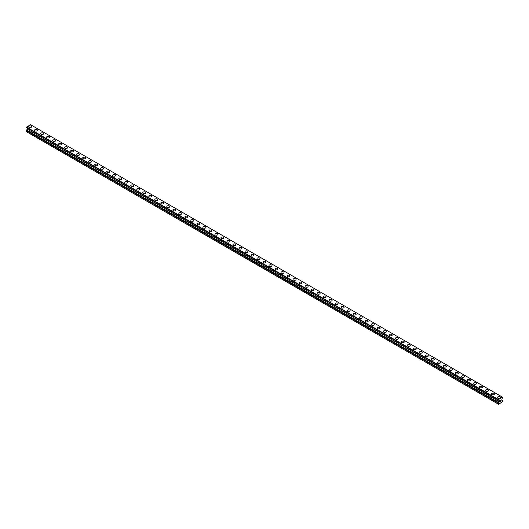 <?xml version="1.0" encoding="UTF-8"?>
<svg xmlns="http://www.w3.org/2000/svg" width="529" height="529" viewBox="0 0 529 529"><rect width="100%" height="100%" fill="white"/><g stroke="black" fill="none" stroke-linecap="round" stroke-linejoin="round"><path stroke-width="0.79" d="M28.566 126.762A1.488 0.86 180 0 1 29.485 125.968A1.488 0.86 180 0 1 31.112 126.153A1.488 0.86 180 0 1 31.542 126.762A1.488 0.86 180 0 1 30.629 127.555A1.488 0.86 180 0 1 29.002 127.37A1.488 0.86 180 0 1 28.566 126.762A1.488 0.86 180 0 1 29.485 125.968A1.488 0.86 180 0 1 31.112 126.153A1.488 0.86 180 0 1 31.542 126.762M34.583 130.233A1.488 0.86 180 0 1 35.496 129.44A1.488 0.86 180 0 1 37.123 129.625A1.488 0.86 180 0 1 37.559 130.233A1.488 0.86 180 0 1 36.64 131.027A1.488 0.86 180 0 1 35.013 130.835A1.488 0.86 180 0 1 34.583 130.233A1.488 0.86 180 0 1 35.496 129.44A1.488 0.86 180 0 1 37.123 129.625A1.488 0.86 180 0 1 37.559 130.233M40.594 133.698A1.488 0.86 180 0 1 41.513 132.905A1.488 0.86 180 0 1 43.133 133.096A1.488 0.86 180 0 1 43.57 133.705A1.488 0.86 180 0 1 42.651 134.492A1.488 0.86 180 0 1 41.031 134.306A1.488 0.86 180 0 1 40.594 133.698A1.488 0.86 180 0 1 41.513 132.911A1.488 0.86 180 0 1 43.133 133.096A1.488 0.86 180 0 1 43.57 133.698M49.144 136.568A1.488 0.86 180 0 1 49.581 137.17A1.488 0.86 180 0 1 48.661 137.963A1.488 0.86 180 0 1 47.041 137.778A1.488 0.86 180 0 1 46.605 137.17A1.488 0.86 180 0 1 47.524 136.376A1.488 0.86 180 0 1 49.144 136.568M46.605 137.17A1.488 0.86 180 0 1 47.524 136.376A1.488 0.86 180 0 1 49.144 136.561A1.488 0.86 180 0 1 49.581 137.17M55.155 140.04A1.488 0.86 180 0 1 55.591 140.641A1.488 0.86 180 0 1 54.672 141.435A1.488 0.86 180 0 1 53.052 141.25A1.488 0.86 180 0 1 52.616 140.641A1.488 0.86 180 0 1 53.535 139.848A1.488 0.86 180 0 1 55.155 140.04M52.616 140.641A1.488 0.86 180 0 1 53.535 139.848A1.488 0.86 180 0 1 55.155 140.033A1.488 0.86 180 0 1 55.591 140.641M58.626 144.113A1.488 0.86 180 0 1 59.546 143.319A1.488 0.86 180 0 1 61.166 143.504A1.488 0.86 180 0 1 61.602 144.113A1.488 0.86 180 0 1 60.683 144.906A1.488 0.86 180 0 1 59.063 144.721A1.488 0.86 180 0 1 58.626 144.113A1.488 0.86 180 0 1 59.546 143.319A1.488 0.86 180 0 1 61.166 143.504A1.488 0.86 180 0 1 61.602 144.113M64.637 147.584A1.488 0.86 180 0 1 65.556 146.791A1.488 0.86 180 0 1 67.176 146.976A1.488 0.86 180 0 1 67.613 147.584A1.488 0.86 180 0 1 66.694 148.378A1.488 0.86 180 0 1 65.074 148.193A1.488 0.86 180 0 1 64.637 147.584A1.488 0.86 180 0 1 65.556 146.791A1.488 0.86 180 0 1 67.176 146.976A1.488 0.86 180 0 1 67.613 147.584M70.648 151.056A1.488 0.86 180 0 1 71.567 150.262A1.488 0.86 180 0 1 73.187 150.448A1.488 0.86 180 0 1 73.624 151.056A1.488 0.86 180 0 1 72.704 151.849A1.488 0.86 180 0 1 71.084 151.664A1.488 0.86 180 0 1 70.648 151.056A1.488 0.86 180 0 1 71.567 150.262A1.488 0.86 180 0 1 73.187 150.448A1.488 0.86 180 0 1 73.624 151.056M76.659 154.528A1.488 0.86 180 0 1 77.578 153.734A1.488 0.86 180 0 1 79.198 153.919A1.488 0.86 180 0 1 79.634 154.528A1.488 0.86 180 0 1 78.715 155.321A1.488 0.86 180 0 1 77.095 155.129A1.488 0.86 180 0 1 76.659 154.528A1.488 0.86 180 0 1 77.578 153.734A1.488 0.86 180 0 1 79.198 153.919A1.488 0.86 180 0 1 79.634 154.528M82.669 157.992A1.488 0.86 180 0 1 83.589 157.199A1.488 0.86 180 0 1 85.209 157.391A1.488 0.86 180 0 1 85.645 157.999A1.488 0.86 180 0 1 84.726 158.786A1.488 0.86 180 0 1 83.106 158.601A1.488 0.86 180 0 1 82.669 157.992A1.488 0.86 180 0 1 83.589 157.206A1.488 0.86 180 0 1 85.209 157.391A1.488 0.86 180 0 1 85.645 157.992M88.68 161.464A1.488 0.86 180 0 1 89.599 160.671A1.488 0.86 180 0 1 91.219 160.856A1.488 0.86 180 0 1 91.656 161.471A1.488 0.86 180 0 1 90.737 162.258A1.488 0.86 180 0 1 89.117 162.072A1.488 0.86 180 0 1 88.68 161.464A1.488 0.86 180 0 1 89.599 160.677A1.488 0.86 180 0 1 91.219 160.862A1.488 0.86 180 0 1 91.656 161.464M94.691 164.936A1.488 0.86 180 0 1 95.61 164.142A1.488 0.86 180 0 1 97.237 164.327A1.488 0.86 180 0 1 97.667 164.936A1.488 0.86 180 0 1 96.754 165.729A1.488 0.86 180 0 1 95.127 165.544A1.488 0.86 180 0 1 94.691 164.936A1.488 0.86 180 0 1 95.61 164.142A1.488 0.86 180 0 1 97.237 164.334A1.488 0.86 180 0 1 97.667 164.936M100.708 168.407A1.488 0.86 180 0 1 101.621 167.614A1.488 0.86 180 0 1 103.248 167.799A1.488 0.86 180 0 1 103.684 168.407A1.488 0.86 180 0 1 102.765 169.201A1.488 0.86 180 0 1 101.138 169.016A1.488 0.86 180 0 1 100.708 168.407A1.488 0.86 180 0 1 101.621 167.614A1.488 0.86 180 0 1 103.248 167.799A1.488 0.86 180 0 1 103.684 168.407M106.719 171.879A1.488 0.86 180 0 1 107.638 171.085A1.488 0.86 180 0 1 109.258 171.27A1.488 0.86 180 0 1 109.695 171.879A1.488 0.86 180 0 1 108.776 172.672A1.488 0.86 180 0 1 107.156 172.487A1.488 0.86 180 0 1 106.719 171.879A1.488 0.86 180 0 1 107.638 171.085A1.488 0.86 180 0 1 109.258 171.27A1.488 0.86 180 0 1 109.695 171.879M112.73 175.35A1.488 0.86 180 0 1 113.649 174.557A1.488 0.86 180 0 1 115.269 174.742A1.488 0.86 180 0 1 115.706 175.35A1.488 0.86 180 0 1 114.786 176.144A1.488 0.86 180 0 1 113.166 175.959A1.488 0.86 180 0 1 112.73 175.35A1.488 0.86 180 0 1 113.649 174.557A1.488 0.86 180 0 1 115.269 174.742A1.488 0.86 180 0 1 115.706 175.35M118.741 178.822A1.488 0.86 180 0 1 119.66 178.028A1.488 0.86 180 0 1 121.28 178.213A1.488 0.86 180 0 1 121.716 178.822A1.488 0.86 180 0 1 120.797 179.615A1.488 0.86 180 0 1 119.177 179.424A1.488 0.86 180 0 1 118.741 178.822A1.488 0.86 180 0 1 119.66 178.028A1.488 0.86 180 0 1 121.28 178.213A1.488 0.86 180 0 1 121.716 178.822M124.751 182.293A1.488 0.86 180 0 1 125.671 181.5A1.488 0.86 180 0 1 127.291 181.685A1.488 0.86 180 0 1 127.727 182.293M127.291 181.685A1.488 0.86 180 0 1 127.727 182.287A1.488 0.86 180 0 1 126.808 183.08A1.488 0.86 180 0 1 125.188 182.895A1.488 0.86 180 0 1 124.751 182.287A1.488 0.86 180 0 1 125.671 181.493A1.488 0.86 180 0 1 127.291 181.685M130.762 185.765A1.488 0.86 180 0 1 131.681 184.971A1.488 0.86 180 0 1 133.301 185.157A1.488 0.86 180 0 1 133.738 185.765M133.301 185.15A1.488 0.86 180 0 1 133.738 185.758A1.488 0.86 180 0 1 132.819 186.552A1.488 0.86 180 0 1 131.199 186.367A1.488 0.86 180 0 1 130.762 185.758A1.488 0.86 180 0 1 131.681 184.965A1.488 0.86 180 0 1 133.301 185.15M136.773 189.23A1.488 0.86 180 0 1 137.692 188.436A1.488 0.86 180 0 1 139.312 188.622A1.488 0.86 180 0 1 139.749 189.23A1.488 0.86 180 0 1 138.829 190.023A1.488 0.86 180 0 1 137.209 189.838A1.488 0.86 180 0 1 136.773 189.23A1.488 0.86 180 0 1 137.692 188.436A1.488 0.86 180 0 1 139.312 188.628A1.488 0.86 180 0 1 139.749 189.23M142.784 192.701A1.488 0.86 180 0 1 143.703 191.908A1.488 0.86 180 0 1 145.323 192.093A1.488 0.86 180 0 1 145.759 192.701A1.488 0.86 180 0 1 144.84 193.495A1.488 0.86 180 0 1 143.22 193.31A1.488 0.86 180 0 1 142.784 192.701A1.488 0.86 180 0 1 143.703 191.908A1.488 0.86 180 0 1 145.323 192.093A1.488 0.86 180 0 1 145.759 192.701M148.794 196.173A1.488 0.86 180 0 1 149.714 195.38A1.488 0.86 180 0 1 151.334 195.565A1.488 0.86 180 0 1 151.77 196.173A1.488 0.86 180 0 1 150.851 196.967A1.488 0.86 180 0 1 149.231 196.781A1.488 0.86 180 0 1 148.794 196.173A1.488 0.86 180 0 1 149.714 195.38A1.488 0.86 180 0 1 151.334 195.565A1.488 0.86 180 0 1 151.77 196.173M154.805 199.645A1.488 0.86 180 0 1 155.724 198.851A1.488 0.86 180 0 1 157.344 199.036A1.488 0.86 180 0 1 157.781 199.645A1.488 0.86 180 0 1 156.862 200.438A1.488 0.86 180 0 1 155.242 200.253A1.488 0.86 180 0 1 154.805 199.645A1.488 0.86 180 0 1 155.724 198.851A1.488 0.86 180 0 1 157.344 199.036A1.488 0.86 180 0 1 157.781 199.645M160.816 203.116A1.488 0.86 180 0 1 161.735 202.323A1.488 0.86 180 0 1 163.362 202.508A1.488 0.86 180 0 1 163.792 203.116A1.488 0.86 180 0 1 162.879 203.91A1.488 0.86 180 0 1 161.252 203.718A1.488 0.86 180 0 1 160.816 203.116A1.488 0.86 180 0 1 161.735 202.323A1.488 0.86 180 0 1 163.362 202.508A1.488 0.86 180 0 1 163.792 203.116M166.833 206.581A1.488 0.86 180 0 1 167.746 205.788A1.488 0.86 180 0 1 169.373 205.979A1.488 0.86 180 0 1 169.809 206.588A1.488 0.86 180 0 1 168.89 207.375A1.488 0.86 180 0 1 167.263 207.189A1.488 0.86 180 0 1 166.833 206.581A1.488 0.86 180 0 1 167.746 205.794A1.488 0.86 180 0 1 169.373 205.979A1.488 0.86 180 0 1 169.809 206.581M172.844 210.053A1.488 0.86 180 0 1 173.763 209.259A1.488 0.86 180 0 1 175.383 209.444A1.488 0.86 180 0 1 175.82 210.059A1.488 0.86 180 0 1 174.901 210.846A1.488 0.86 180 0 1 173.281 210.661A1.488 0.86 180 0 1 172.844 210.053A1.488 0.86 180 0 1 173.763 209.266A1.488 0.86 180 0 1 175.383 209.451A1.488 0.86 180 0 1 175.82 210.053M178.855 213.524A1.488 0.86 180 0 1 179.774 212.731A1.488 0.86 180 0 1 181.394 212.916A1.488 0.86 180 0 1 181.831 213.524A1.488 0.86 180 0 1 180.911 214.318A1.488 0.86 180 0 1 179.291 214.133A1.488 0.86 180 0 1 178.855 213.524A1.488 0.86 180 0 1 179.774 212.731A1.488 0.86 180 0 1 181.394 212.923A1.488 0.86 180 0 1 181.831 213.524M184.866 216.996A1.488 0.86 180 0 1 185.785 216.202A1.488 0.86 180 0 1 187.405 216.387A1.488 0.86 180 0 1 187.841 216.996A1.488 0.86 180 0 1 186.922 217.789A1.488 0.86 180 0 1 185.302 217.604A1.488 0.86 180 0 1 184.866 216.996A1.488 0.86 180 0 1 185.785 216.202A1.488 0.86 180 0 1 187.405 216.387A1.488 0.86 180 0 1 187.841 216.996M190.876 220.467A1.488 0.86 180 0 1 191.796 219.674A1.488 0.86 180 0 1 193.416 219.859A1.488 0.86 180 0 1 193.852 220.467A1.488 0.86 180 0 1 192.933 221.261A1.488 0.86 180 0 1 191.313 221.076A1.488 0.86 180 0 1 190.876 220.467A1.488 0.86 180 0 1 191.796 219.674A1.488 0.86 180 0 1 193.416 219.859A1.488 0.86 180 0 1 193.852 220.467M196.887 223.939A1.488 0.86 180 0 1 197.806 223.145A1.488 0.86 180 0 1 199.426 223.331A1.488 0.86 180 0 1 199.863 223.939A1.488 0.86 180 0 1 198.944 224.732A1.488 0.86 180 0 1 197.324 224.547A1.488 0.86 180 0 1 196.887 223.939A1.488 0.86 180 0 1 197.806 223.145A1.488 0.86 180 0 1 199.426 223.331A1.488 0.86 180 0 1 199.863 223.939M202.898 227.41A1.488 0.86 180 0 1 203.817 226.617A1.488 0.86 180 0 1 205.437 226.802A1.488 0.86 180 0 1 205.874 227.41A1.488 0.86 180 0 1 204.954 228.204A1.488 0.86 180 0 1 203.334 228.012A1.488 0.86 180 0 1 202.898 227.41A1.488 0.86 180 0 1 203.817 226.617A1.488 0.86 180 0 1 205.437 226.802A1.488 0.86 180 0 1 205.874 227.41M208.909 230.875A1.488 0.86 180 0 1 209.828 230.082A1.488 0.86 180 0 1 211.448 230.274A1.488 0.86 180 0 1 211.884 230.882A1.488 0.86 180 0 1 210.965 231.669A1.488 0.86 180 0 1 209.345 231.484A1.488 0.86 180 0 1 208.909 230.875A1.488 0.86 180 0 1 209.828 230.089A1.488 0.86 180 0 1 211.448 230.274A1.488 0.86 180 0 1 211.884 230.875M214.919 234.347A1.488 0.86 180 0 1 215.839 233.553A1.488 0.86 180 0 1 217.459 233.739A1.488 0.86 180 0 1 217.895 234.354A1.488 0.86 180 0 1 216.976 235.141A1.488 0.86 180 0 1 215.356 234.955A1.488 0.86 180 0 1 214.919 234.347A1.488 0.86 180 0 1 215.839 233.56A1.488 0.86 180 0 1 217.459 233.745A1.488 0.86 180 0 1 217.895 234.347M220.93 237.819A1.488 0.86 180 0 1 221.849 237.025A1.488 0.86 180 0 1 223.469 237.21A1.488 0.86 180 0 1 223.906 237.819A1.488 0.86 180 0 1 222.987 238.612A1.488 0.86 180 0 1 221.367 238.427A1.488 0.86 180 0 1 220.93 237.819A1.488 0.86 180 0 1 221.849 237.025A1.488 0.86 180 0 1 223.469 237.217A1.488 0.86 180 0 1 223.906 237.819M226.941 241.29A1.488 0.86 180 0 1 227.86 240.497A1.488 0.86 180 0 1 229.487 240.682A1.488 0.86 180 0 1 229.917 241.29A1.488 0.86 180 0 1 229.004 242.084A1.488 0.86 180 0 1 227.377 241.898A1.488 0.86 180 0 1 226.941 241.29A1.488 0.86 180 0 1 227.86 240.497A1.488 0.86 180 0 1 229.487 240.682A1.488 0.86 180 0 1 229.917 241.29M232.958 244.762A1.488 0.86 180 0 1 233.871 243.968A1.488 0.86 180 0 1 235.498 244.153A1.488 0.86 180 0 1 235.934 244.762A1.488 0.86 180 0 1 235.015 245.555A1.488 0.86 180 0 1 233.388 245.37A1.488 0.86 180 0 1 232.958 244.762A1.488 0.86 180 0 1 233.871 243.968A1.488 0.86 180 0 1 235.498 244.153A1.488 0.86 180 0 1 235.934 244.762M238.969 248.233A1.488 0.86 180 0 1 239.888 247.44A1.488 0.86 180 0 1 241.508 247.625A1.488 0.86 180 0 1 241.945 248.233A1.488 0.86 180 0 1 241.026 249.027A1.488 0.86 180 0 1 239.406 248.842A1.488 0.86 180 0 1 238.969 248.233A1.488 0.86 180 0 1 239.888 247.44A1.488 0.86 180 0 1 241.508 247.625A1.488 0.86 180 0 1 241.945 248.233M244.98 251.705A1.488 0.86 180 0 1 245.899 250.911A1.488 0.86 180 0 1 247.519 251.096A1.488 0.86 180 0 1 247.956 251.705A1.488 0.86 180 0 1 247.036 252.498A1.488 0.86 180 0 1 245.416 252.307A1.488 0.86 180 0 1 244.98 251.705A1.488 0.86 180 0 1 245.899 250.911A1.488 0.86 180 0 1 247.519 251.096A1.488 0.86 180 0 1 247.956 251.705M250.991 255.17A1.488 0.86 180 0 1 251.91 254.376A1.488 0.86 180 0 1 253.53 254.568A1.488 0.86 180 0 1 253.966 255.176A1.488 0.86 180 0 1 253.047 255.963A1.488 0.86 180 0 1 251.427 255.778A1.488 0.86 180 0 1 250.991 255.17A1.488 0.86 180 0 1 251.91 254.383A1.488 0.86 180 0 1 253.53 254.568A1.488 0.86 180 0 1 253.966 255.17M259.541 258.04A1.488 0.86 180 0 1 259.977 258.648A1.488 0.86 180 0 1 259.058 259.435A1.488 0.86 180 0 1 257.438 259.25A1.488 0.86 180 0 1 257.001 258.641A1.488 0.86 180 0 1 257.921 257.854A1.488 0.86 180 0 1 259.541 258.04M257.001 258.641A1.488 0.86 180 0 1 257.921 257.848A1.488 0.86 180 0 1 259.541 258.033A1.488 0.86 180 0 1 259.977 258.641M265.551 261.511A1.488 0.86 180 0 1 265.988 262.113A1.488 0.86 180 0 1 265.069 262.906A1.488 0.86 180 0 1 263.449 262.721A1.488 0.86 180 0 1 263.012 262.113A1.488 0.86 180 0 1 263.931 261.319A1.488 0.86 180 0 1 265.551 261.511M263.012 262.113A1.488 0.86 180 0 1 263.931 261.319A1.488 0.86 180 0 1 265.551 261.505A1.488 0.86 180 0 1 265.988 262.113M269.023 265.584A1.488 0.86 180 0 1 269.942 264.791A1.488 0.86 180 0 1 271.562 264.976A1.488 0.86 180 0 1 271.999 265.584A1.488 0.86 180 0 1 271.079 266.378A1.488 0.86 180 0 1 269.459 266.193A1.488 0.86 180 0 1 269.023 265.584A1.488 0.86 180 0 1 269.942 264.791A1.488 0.86 180 0 1 271.562 264.976A1.488 0.86 180 0 1 271.999 265.584M275.034 269.056A1.488 0.86 180 0 1 275.953 268.263A1.488 0.86 180 0 1 277.573 268.448A1.488 0.86 180 0 1 278.009 269.056A1.488 0.86 180 0 1 277.09 269.85A1.488 0.86 180 0 1 275.47 269.664A1.488 0.86 180 0 1 275.034 269.056A1.488 0.86 180 0 1 275.953 268.263A1.488 0.86 180 0 1 277.573 268.448A1.488 0.86 180 0 1 278.009 269.056M281.044 272.528A1.488 0.86 180 0 1 281.964 271.734A1.488 0.86 180 0 1 283.584 271.919A1.488 0.86 180 0 1 284.02 272.528A1.488 0.86 180 0 1 283.101 273.321A1.488 0.86 180 0 1 281.481 273.136A1.488 0.86 180 0 1 281.044 272.528A1.488 0.86 180 0 1 281.964 271.734A1.488 0.86 180 0 1 283.584 271.919A1.488 0.86 180 0 1 284.02 272.528M287.055 275.999A1.488 0.86 180 0 1 287.974 275.206A1.488 0.86 180 0 1 289.594 275.391A1.488 0.86 180 0 1 290.031 275.999A1.488 0.86 180 0 1 289.112 276.793A1.488 0.86 180 0 1 287.492 276.601A1.488 0.86 180 0 1 287.055 275.999A1.488 0.86 180 0 1 287.974 275.206A1.488 0.86 180 0 1 289.594 275.391A1.488 0.86 180 0 1 290.031 275.999M293.066 279.464A1.488 0.86 180 0 1 293.985 278.671A1.488 0.86 180 0 1 295.612 278.862A1.488 0.86 180 0 1 296.042 279.471A1.488 0.86 180 0 1 295.129 280.258A1.488 0.86 180 0 1 293.502 280.072A1.488 0.86 180 0 1 293.066 279.464A1.488 0.86 180 0 1 293.985 278.677A1.488 0.86 180 0 1 295.612 278.862A1.488 0.86 180 0 1 296.042 279.464M299.083 282.936A1.488 0.86 180 0 1 299.996 282.142A1.488 0.86 180 0 1 301.623 282.327A1.488 0.86 180 0 1 302.059 282.942A1.488 0.86 180 0 1 301.14 283.729A1.488 0.86 180 0 1 299.513 283.544A1.488 0.86 180 0 1 299.083 282.936A1.488 0.86 180 0 1 299.996 282.149A1.488 0.86 180 0 1 301.623 282.334A1.488 0.86 180 0 1 302.059 282.936M305.094 286.407A1.488 0.86 180 0 1 306.013 285.614A1.488 0.86 180 0 1 307.633 285.799A1.488 0.86 180 0 1 308.07 286.407A1.488 0.86 180 0 1 307.151 287.201A1.488 0.86 180 0 1 305.531 287.016A1.488 0.86 180 0 1 305.094 286.407A1.488 0.86 180 0 1 306.013 285.614A1.488 0.86 180 0 1 307.633 285.805A1.488 0.86 180 0 1 308.07 286.407M311.105 289.879A1.488 0.86 180 0 1 312.024 289.085A1.488 0.86 180 0 1 313.644 289.27A1.488 0.86 180 0 1 314.081 289.879A1.488 0.86 180 0 1 313.161 290.672A1.488 0.86 180 0 1 311.541 290.487A1.488 0.86 180 0 1 311.105 289.879A1.488 0.86 180 0 1 312.024 289.085A1.488 0.86 180 0 1 313.644 289.27A1.488 0.86 180 0 1 314.081 289.879M317.116 293.35A1.488 0.86 180 0 1 318.035 292.557A1.488 0.86 180 0 1 319.655 292.742A1.488 0.86 180 0 1 320.091 293.35A1.488 0.86 180 0 1 319.172 294.144A1.488 0.86 180 0 1 317.552 293.959A1.488 0.86 180 0 1 317.116 293.35A1.488 0.86 180 0 1 318.035 292.557A1.488 0.86 180 0 1 319.655 292.742A1.488 0.86 180 0 1 320.091 293.35M323.126 296.822A1.488 0.86 180 0 1 324.046 296.028A1.488 0.86 180 0 1 325.666 296.214A1.488 0.86 180 0 1 326.102 296.822A1.488 0.86 180 0 1 325.183 297.615A1.488 0.86 180 0 1 323.563 297.43A1.488 0.86 180 0 1 323.126 296.822A1.488 0.86 180 0 1 324.046 296.028A1.488 0.86 180 0 1 325.666 296.214A1.488 0.86 180 0 1 326.102 296.822M329.137 300.293A1.488 0.86 180 0 1 330.056 299.5A1.488 0.86 180 0 1 331.676 299.685A1.488 0.86 180 0 1 332.113 300.293A1.488 0.86 180 0 1 331.194 301.087A1.488 0.86 180 0 1 329.574 300.895A1.488 0.86 180 0 1 329.137 300.293A1.488 0.86 180 0 1 330.056 299.5A1.488 0.86 180 0 1 331.676 299.685A1.488 0.86 180 0 1 332.113 300.293M335.148 303.765A1.488 0.86 180 0 1 336.067 302.972A1.488 0.86 180 0 1 337.687 303.157A1.488 0.86 180 0 1 338.124 303.765M337.687 303.157A1.488 0.86 180 0 1 338.124 303.758A1.488 0.86 180 0 1 337.204 304.552A1.488 0.86 180 0 1 335.584 304.367A1.488 0.86 180 0 1 335.148 303.758A1.488 0.86 180 0 1 336.067 302.965A1.488 0.86 180 0 1 337.687 303.157M341.159 307.237A1.488 0.86 180 0 1 342.078 306.443A1.488 0.86 180 0 1 343.698 306.628A1.488 0.86 180 0 1 344.134 307.237M343.698 306.622A1.488 0.86 180 0 1 344.134 307.23A1.488 0.86 180 0 1 343.215 308.023A1.488 0.86 180 0 1 341.595 307.838A1.488 0.86 180 0 1 341.159 307.23A1.488 0.86 180 0 1 342.078 306.436A1.488 0.86 180 0 1 343.698 306.622M347.169 310.702A1.488 0.86 180 0 1 348.089 309.908A1.488 0.86 180 0 1 349.709 310.093A1.488 0.86 180 0 1 350.145 310.702A1.488 0.86 180 0 1 349.226 311.495A1.488 0.86 180 0 1 347.606 311.31A1.488 0.86 180 0 1 347.169 310.702A1.488 0.86 180 0 1 348.089 309.908A1.488 0.86 180 0 1 349.709 310.1A1.488 0.86 180 0 1 350.145 310.702M353.18 314.173A1.488 0.86 180 0 1 354.099 313.38A1.488 0.86 180 0 1 355.719 313.565A1.488 0.86 180 0 1 356.156 314.173A1.488 0.86 180 0 1 355.237 314.967A1.488 0.86 180 0 1 353.617 314.781A1.488 0.86 180 0 1 353.18 314.173A1.488 0.86 180 0 1 354.099 313.38A1.488 0.86 180 0 1 355.719 313.565A1.488 0.86 180 0 1 356.156 314.173M359.191 317.645A1.488 0.86 180 0 1 360.11 316.851A1.488 0.86 180 0 1 361.737 317.036A1.488 0.86 180 0 1 362.167 317.645A1.488 0.86 180 0 1 361.254 318.438A1.488 0.86 180 0 1 359.627 318.253A1.488 0.86 180 0 1 359.191 317.645A1.488 0.86 180 0 1 360.11 316.851A1.488 0.86 180 0 1 361.737 317.036A1.488 0.86 180 0 1 362.167 317.645M365.208 321.116A1.488 0.86 180 0 1 366.121 320.323A1.488 0.86 180 0 1 367.748 320.508A1.488 0.86 180 0 1 368.184 321.116A1.488 0.86 180 0 1 367.265 321.91A1.488 0.86 180 0 1 365.638 321.725A1.488 0.86 180 0 1 365.208 321.116A1.488 0.86 180 0 1 366.121 320.323A1.488 0.86 180 0 1 367.748 320.508A1.488 0.86 180 0 1 368.184 321.116M371.219 324.588A1.488 0.86 180 0 1 372.138 323.794A1.488 0.86 180 0 1 373.758 323.979A1.488 0.86 180 0 1 374.195 324.588A1.488 0.86 180 0 1 373.276 325.381A1.488 0.86 180 0 1 371.656 325.19A1.488 0.86 180 0 1 371.219 324.588A1.488 0.86 180 0 1 372.138 323.794A1.488 0.86 180 0 1 373.758 323.979A1.488 0.86 180 0 1 374.195 324.588M377.23 328.053A1.488 0.86 180 0 1 378.149 327.259A1.488 0.86 180 0 1 379.769 327.451A1.488 0.86 180 0 1 380.206 328.059A1.488 0.86 180 0 1 379.286 328.846A1.488 0.86 180 0 1 377.666 328.661A1.488 0.86 180 0 1 377.23 328.053A1.488 0.86 180 0 1 378.149 327.266A1.488 0.86 180 0 1 379.769 327.451A1.488 0.86 180 0 1 380.206 328.053M383.241 331.524A1.488 0.86 180 0 1 384.16 330.731A1.488 0.86 180 0 1 385.78 330.916A1.488 0.86 180 0 1 386.216 331.531A1.488 0.86 180 0 1 385.297 332.318A1.488 0.86 180 0 1 383.677 332.133A1.488 0.86 180 0 1 383.241 331.524A1.488 0.86 180 0 1 384.16 330.737A1.488 0.86 180 0 1 385.78 330.923A1.488 0.86 180 0 1 386.216 331.524M389.251 334.996A1.488 0.86 180 0 1 390.171 334.202A1.488 0.86 180 0 1 391.791 334.388A1.488 0.86 180 0 1 392.227 334.996A1.488 0.86 180 0 1 391.308 335.789A1.488 0.86 180 0 1 389.688 335.604A1.488 0.86 180 0 1 389.251 334.996A1.488 0.86 180 0 1 390.171 334.202A1.488 0.86 180 0 1 391.791 334.394A1.488 0.86 180 0 1 392.227 334.996M395.262 338.467A1.488 0.86 180 0 1 396.181 337.674A1.488 0.86 180 0 1 397.801 337.859A1.488 0.86 180 0 1 398.238 338.467A1.488 0.86 180 0 1 397.319 339.261A1.488 0.86 180 0 1 395.699 339.076A1.488 0.86 180 0 1 395.262 338.467A1.488 0.86 180 0 1 396.181 337.674A1.488 0.86 180 0 1 397.801 337.859A1.488 0.86 180 0 1 398.238 338.467M401.273 341.939A1.488 0.86 180 0 1 402.192 341.145A1.488 0.86 180 0 1 403.812 341.331A1.488 0.86 180 0 1 404.249 341.939A1.488 0.86 180 0 1 403.329 342.732A1.488 0.86 180 0 1 401.709 342.547A1.488 0.86 180 0 1 401.273 341.939A1.488 0.86 180 0 1 402.192 341.145A1.488 0.86 180 0 1 403.812 341.331A1.488 0.86 180 0 1 404.249 341.939M407.284 345.411A1.488 0.86 180 0 1 408.203 344.617A1.488 0.86 180 0 1 409.823 344.802A1.488 0.86 180 0 1 410.259 345.411A1.488 0.86 180 0 1 409.34 346.204A1.488 0.86 180 0 1 407.72 346.019A1.488 0.86 180 0 1 407.284 345.411A1.488 0.86 180 0 1 408.203 344.617A1.488 0.86 180 0 1 409.823 344.802A1.488 0.86 180 0 1 410.259 345.411M413.294 348.882A1.488 0.86 180 0 1 414.214 348.089A1.488 0.86 180 0 1 415.834 348.274A1.488 0.86 180 0 1 416.27 348.882A1.488 0.86 180 0 1 415.351 349.676A1.488 0.86 180 0 1 413.731 349.484A1.488 0.86 180 0 1 413.294 348.882A1.488 0.86 180 0 1 414.214 348.089A1.488 0.86 180 0 1 415.834 348.274A1.488 0.86 180 0 1 416.27 348.882M419.305 352.347A1.488 0.86 180 0 1 420.224 351.554A1.488 0.86 180 0 1 421.844 351.745A1.488 0.86 180 0 1 422.281 352.354A1.488 0.86 180 0 1 421.362 353.141A1.488 0.86 180 0 1 419.742 352.955A1.488 0.86 180 0 1 419.305 352.347A1.488 0.86 180 0 1 420.224 351.56A1.488 0.86 180 0 1 421.844 351.745A1.488 0.86 180 0 1 422.281 352.347M425.316 355.819A1.488 0.86 180 0 1 426.235 355.025A1.488 0.86 180 0 1 427.862 355.21A1.488 0.86 180 0 1 428.292 355.825A1.488 0.86 180 0 1 427.379 356.612A1.488 0.86 180 0 1 425.752 356.427A1.488 0.86 180 0 1 425.316 355.819A1.488 0.86 180 0 1 426.235 355.032A1.488 0.86 180 0 1 427.862 355.217A1.488 0.86 180 0 1 428.292 355.819M431.333 359.29A1.488 0.86 180 0 1 432.246 358.497A1.488 0.86 180 0 1 433.873 358.682A1.488 0.86 180 0 1 434.309 359.29A1.488 0.86 180 0 1 433.39 360.084A1.488 0.86 180 0 1 431.763 359.899A1.488 0.86 180 0 1 431.333 359.29A1.488 0.86 180 0 1 432.246 358.497A1.488 0.86 180 0 1 433.873 358.688A1.488 0.86 180 0 1 434.309 359.29M437.344 362.762A1.488 0.86 180 0 1 438.263 361.968A1.488 0.86 180 0 1 439.883 362.153A1.488 0.86 180 0 1 440.32 362.762A1.488 0.86 180 0 1 439.401 363.555A1.488 0.86 180 0 1 437.781 363.37A1.488 0.86 180 0 1 437.344 362.762A1.488 0.86 180 0 1 438.263 361.968A1.488 0.86 180 0 1 439.883 362.153A1.488 0.86 180 0 1 440.32 362.762M443.355 366.233A1.488 0.86 180 0 1 444.274 365.44A1.488 0.86 180 0 1 445.894 365.625A1.488 0.86 180 0 1 446.331 366.233A1.488 0.86 180 0 1 445.411 367.027A1.488 0.86 180 0 1 443.791 366.842A1.488 0.86 180 0 1 443.355 366.233A1.488 0.86 180 0 1 444.274 365.44A1.488 0.86 180 0 1 445.894 365.625A1.488 0.86 180 0 1 446.331 366.233M449.366 369.705A1.488 0.86 180 0 1 450.285 368.911A1.488 0.86 180 0 1 451.905 369.097A1.488 0.86 180 0 1 452.341 369.705A1.488 0.86 180 0 1 451.422 370.498A1.488 0.86 180 0 1 449.802 370.313A1.488 0.86 180 0 1 449.366 369.705A1.488 0.86 180 0 1 450.285 368.911A1.488 0.86 180 0 1 451.905 369.097A1.488 0.86 180 0 1 452.341 369.705M455.376 373.176A1.488 0.86 180 0 1 456.296 372.383A1.488 0.86 180 0 1 457.916 372.568A1.488 0.86 180 0 1 458.352 373.176A1.488 0.86 180 0 1 457.433 373.97A1.488 0.86 180 0 1 455.813 373.778A1.488 0.86 180 0 1 455.376 373.176A1.488 0.86 180 0 1 456.296 372.383A1.488 0.86 180 0 1 457.916 372.568A1.488 0.86 180 0 1 458.352 373.176M461.387 376.641A1.488 0.86 180 0 1 462.306 375.848A1.488 0.86 180 0 1 463.926 376.04A1.488 0.86 180 0 1 464.363 376.648A1.488 0.86 180 0 1 463.444 377.441A1.488 0.86 180 0 1 461.824 377.25A1.488 0.86 180 0 1 461.387 376.641A1.488 0.86 180 0 1 462.306 375.854A1.488 0.86 180 0 1 463.926 376.04A1.488 0.86 180 0 1 464.363 376.641M467.398 380.113A1.488 0.86 180 0 1 468.317 379.319A1.488 0.86 180 0 1 469.937 379.511A1.488 0.86 180 0 1 470.374 380.12A1.488 0.86 180 0 1 469.454 380.906A1.488 0.86 180 0 1 467.834 380.721A1.488 0.86 180 0 1 467.398 380.113A1.488 0.86 180 0 1 468.317 379.326A1.488 0.86 180 0 1 469.937 379.511A1.488 0.86 180 0 1 470.374 380.113M475.948 382.983A1.488 0.86 180 0 1 476.384 383.585A1.488 0.86 180 0 1 475.465 384.378A1.488 0.86 180 0 1 473.845 384.193A1.488 0.86 180 0 1 473.409 383.585A1.488 0.86 180 0 1 474.328 382.791A1.488 0.86 180 0 1 475.948 382.983M473.409 383.585A1.488 0.86 180 0 1 474.328 382.791A1.488 0.86 180 0 1 475.948 382.976A1.488 0.86 180 0 1 476.384 383.585M479.419 387.056A1.488 0.86 180 0 1 480.339 386.263A1.488 0.86 180 0 1 481.959 386.448A1.488 0.86 180 0 1 482.395 387.056A1.488 0.86 180 0 1 481.476 387.85A1.488 0.86 180 0 1 479.856 387.664A1.488 0.86 180 0 1 479.419 387.056A1.488 0.86 180 0 1 480.339 386.263A1.488 0.86 180 0 1 481.959 386.448A1.488 0.86 180 0 1 482.395 387.056M485.43 390.528A1.488 0.86 180 0 1 486.349 389.734A1.488 0.86 180 0 1 487.969 389.919A1.488 0.86 180 0 1 488.406 390.528A1.488 0.86 180 0 1 487.487 391.321A1.488 0.86 180 0 1 485.867 391.136A1.488 0.86 180 0 1 485.43 390.528A1.488 0.86 180 0 1 486.349 389.734A1.488 0.86 180 0 1 487.969 389.919A1.488 0.86 180 0 1 488.406 390.528M491.441 393.999A1.488 0.86 180 0 1 492.36 393.206A1.488 0.86 180 0 1 493.987 393.391A1.488 0.86 180 0 1 494.417 393.999A1.488 0.86 180 0 1 493.504 394.793A1.488 0.86 180 0 1 491.877 394.608A1.488 0.86 180 0 1 491.441 393.999A1.488 0.86 180 0 1 492.36 393.206A1.488 0.86 180 0 1 493.987 393.391A1.488 0.86 180 0 1 494.417 393.999M497.458 397.471A1.488 0.86 180 0 1 498.371 396.677A1.488 0.86 180 0 1 499.998 396.862A1.488 0.86 180 0 1 500.434 397.471A1.488 0.86 180 0 1 499.515 398.264A1.488 0.86 180 0 1 497.888 398.072A1.488 0.86 180 0 1 497.458 397.471A1.488 0.86 180 0 1 498.371 396.677A1.488 0.86 180 0 1 499.998 396.862A1.488 0.86 180 0 1 500.434 397.471M499.885 400.678L499.885 401.061L500.308 400.433L499.885 400.678M499.885 401.121L499.885 401.504L499.885 401.121M499.885 401.504L500.308 401.26L499.885 401.504M499.826 401.597L500.308 401.326L499.826 401.597L499.826 400.645L500.308 400.367M500.632 400.42L501.075 400.017M500.963 400.546L500.705 401.028L500.956 400.546M500.705 401.028L501.155 400.77L500.705 401.028M500.586 401.161L501.155 400.837L500.586 401.161L501.056 400.122M26.463 127.423L498.602 399.964L499.171 400.479L499.171 401.551L498.344 403.151L498.569 404.282L502.55 401.723L502.537 400.691L501.723 400.076L502.537 397.2L498.358 399.613L26.463 127.172L498.358 399.871L26.45 127.396M27.257 127.985L499.145 400.433L27.257 127.985L26.45 131.708L498.344 404.149M26.714 127.568L498.596 400.116M502.477 397.167L30.583 124.718L26.463 127.172M498.417 399.507L26.523 127.066M498.596 402.655L26.708 130.207M498.344 399.659L26.45 127.218M498.602 400.036L26.708 127.595L498.596 400.043M499.171 400.479L27.277 128.038M499.171 401.551L27.277 129.109M499.145 401.63L27.257 129.182M498.596 402.582L26.708 130.134M498.596 402.734L26.701 130.286M498.358 403.098L26.463 130.656M498.344 403.151L26.45 130.703"/></g></svg>
